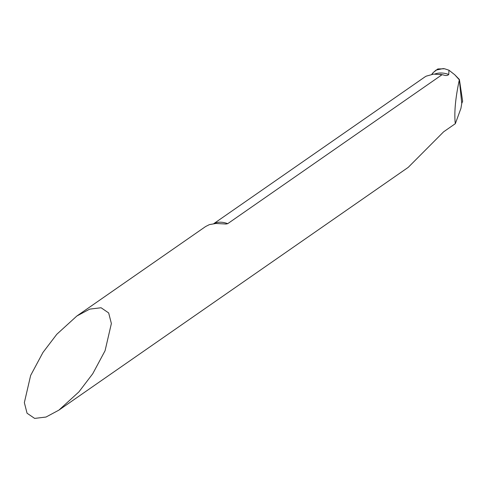 <?xml version="1.0" encoding="UTF-8"?>
<svg xmlns="http://www.w3.org/2000/svg" width="487" height="487" viewBox="0 0 487 487"><rect width="100%" height="100%" fill="white"/><g stroke="black" fill="none" stroke-linecap="round" stroke-linejoin="round"><path stroke-width="0.73" d="M459.32 79.813L461.761 103.408L460.933 108.358L455.339 123.668L455.114 121.902C454.225 111.03 455.649 96.895 459.393 79.497L454.748 74.754L459.393 79.497L462.65 101.278L461.761 103.408L459.32 79.813L454.748 74.754L448.965 70.219L448.758 74.444C447.663 75.655 445.928 75.838 443.554 74.998L442.08 74.694L227.703 223.673L225.986 224.02L216.003 223.472L209.44 224.598L205.617 226.528L76.849 316.014L56.809 334.271L42.972 352.436L30.651 375.428L24.35 402.627L27.053 413.226L34.65 418.406L46.003 417.042L58.872 410.145L78.912 391.889L92.749 373.724L105.07 350.731L111.371 323.532L108.668 312.934L101.077 307.754L89.718 309.117L76.849 316.014M433.113 72.666L437.825 68.959L444.613 68.783L443.152 68.594L436.078 70.079L433.113 72.673L431.987 74.298M444.613 68.783L448.965 70.219M455.339 123.668L443.639 131.8L408.216 167.37L58.872 410.145M442.08 74.694L433.588 74.109L426.18 76.161L424.786 77.013L213.793 223.636M440.729 74.444A39.417 24.636 58.9 0 1 443.554 74.998M462.65 101.278L461.761 103.408M434.775 74.042A38.905 24.313 58.9 0 1 448.758 74.444M214.012 223.612A33.518 19.705 55.2 0 1 227.703 223.673M432.931 72.898L431.768 74.328M439.98 74.341L440.796 74.45"/></g></svg>
